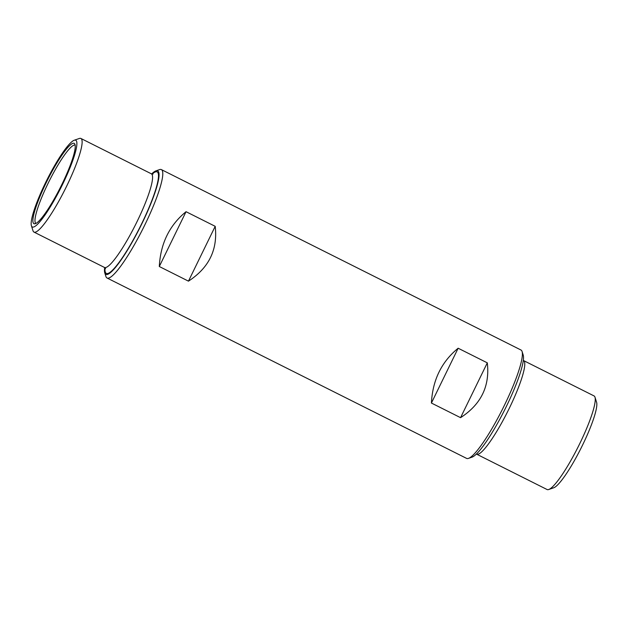 <?xml version="1.0" encoding="UTF-8"?>
<svg xmlns="http://www.w3.org/2000/svg" width="628" height="628" viewBox="0 0 628 628"><rect width="100%" height="100%" fill="white"/><g stroke="black" fill="none" stroke-linecap="round" stroke-linejoin="round"><path stroke-width="0.94" d="M104.664 267.567A57.878 9.553 -63.4 0 0 104.766 272.858L105.912 276.469A60.633 10.009 -63.4 0 0 107.027 277.992L466.596 458.393A60.633 10.009 -63.4 0 0 468.472 458.385A60.633 10.009 -63.4 0 0 502.73 408.695A60.633 10.009 -63.4 0 0 522.088 351.531A60.633 10.009 -63.4 0 0 520.973 350.008L161.404 169.607A60.633 10.009 -63.4 0 0 159.528 169.615L155.948 170.863A57.878 9.553 -63.4 0 0 151.646 173.94M107.027 277.992A60.633 10.009 -63.4 0 0 143.16 228.286A60.633 10.009 -63.4 0 0 161.404 169.607M460.567 417.667C481.064 404.377 489.973 386.102 487.304 362.851L458.15 348.226C441.539 361.799 432.621 380.073 431.412 403.043L460.567 417.667L487.304 362.851M159.308 266.515C160.517 243.546 169.434 225.271 186.045 211.699L215.2 226.323C217.869 249.583 208.959 267.85 188.463 281.148L159.308 266.515L186.045 211.699M476.621 454.177L547.074 489.526A52.36 8.643 -63.4 0 0 548.699 489.518A52.36 8.643 -63.4 0 0 578.278 446.602A52.36 8.643 -63.4 0 0 594.999 397.234A52.36 8.643 -63.4 0 0 594.041 395.923L523.579 360.574A52.36 8.643 -63.4 0 1 507.824 411.246A52.36 8.643 -63.4 0 1 476.621 454.177L476.354 454.06M548.699 489.518L553.708 487.775A48.505 8.007 -63.4 0 0 581.112 448.023A48.505 8.007 -63.4 0 0 596.6 402.289L594.999 397.234M468.472 458.385L472.052 457.137A57.878 9.553 -63.4 0 0 504.747 409.707A57.878 9.553 -63.4 0 0 523.234 355.142L522.088 351.531M458.15 348.226L431.412 403.043M31.4 225.711L33.001 230.766A52.36 8.643 -63.4 0 0 33.959 232.077A52.36 8.643 -63.4 0 0 65.171 189.154A52.36 8.643 -63.4 0 0 80.926 138.474A52.36 8.643 -63.4 0 0 79.301 138.482L74.292 140.225A48.505 8.007 -63.4 0 0 45.428 182.936A48.505 8.007 -63.4 0 0 31.4 225.711A48.505 8.007 -63.4 0 0 61.199 187.16A48.505 8.007 -63.4 0 0 74.292 140.225M46.064 182.983A44.918 7.41 -63.4 0 0 35.89 223.442A44.918 7.41 -63.4 0 0 60.673 186.893A44.918 7.41 -63.4 0 0 75.156 145.178A44.918 7.41 -63.4 0 0 46.064 182.983M104.766 272.858A57.878 9.553 -63.4 0 0 140.327 226.857A57.878 9.553 -63.4 0 0 155.948 170.863M215.2 226.323L188.463 281.148M33.959 232.077L104.421 267.426A52.36 8.643 -63.4 0 0 135.624 224.502A52.36 8.643 -63.4 0 0 151.379 173.823L153.044 174.058M105.057 267.873A56.771 9.373 -63.4 0 0 140.162 226.779A56.771 9.373 -63.4 0 0 152.117 174.074M75.148 145.123A43.842 7.238 -63.4 0 0 47.861 183.8A43.842 7.238 -63.4 0 0 35.835 223.466M80.926 138.474L151.379 173.823M104.421 267.426L105.598 268.619"/></g></svg>
